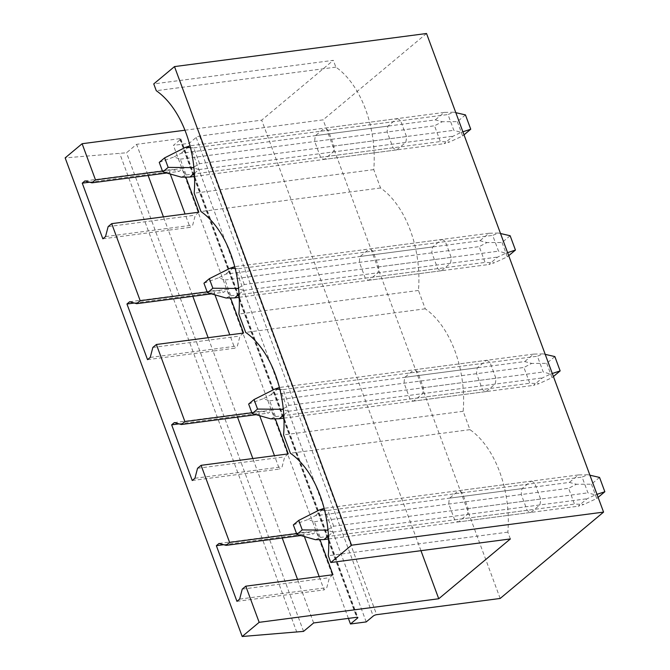 <?xml version="1.0" encoding="UTF-8"?>
<svg xmlns="http://www.w3.org/2000/svg" width="670" height="670" viewBox="0 0 670 670"><rect width="100%" height="100%" fill="white"/><g stroke="black" fill="none" stroke-linecap="round" stroke-linejoin="round"><path stroke-width="0.5" stroke-dasharray="3.35 2.51" d="M184.954 130.223L261.694 120.139L333.333 60.334L153.757 83.909M426.53 33.5L323.116 119.846L199.618 136.06A2.647 0.754 159.7 0 0 196.168 137.467L189.166 143.313L173.413 145.382L180.423 139.536A2.647 0.754 159.7 0 0 180.799 138.891A2.647 0.754 159.7 0 0 179.669 138.682L136.605 144.335L126.513 152.768L65.157 157.894M500.163 598.461L323.116 119.846M531 481.169A15.871 9.506 82.5 0 1 534.752 483.279L540.59 499.058A15.871 9.506 82.5 0 1 539.802 504.954L530.866 512.416A15.871 9.506 82.5 0 1 527.122 510.306L521.285 494.527A15.871 9.506 82.5 0 1 522.072 488.631L531 481.169L458.54 490.683A15.871 9.506 -97.5 0 1 462.292 492.793L468.121 508.572A15.871 9.506 -97.5 0 1 467.342 514.468L458.406 521.93A15.871 9.506 -97.5 0 1 454.662 519.819L448.825 504.041A15.871 9.506 -97.5 0 1 449.612 498.145L458.54 490.683M486.303 360.326A15.871 9.506 82.5 0 1 490.046 362.437L495.884 378.215A15.871 9.506 82.5 0 1 495.096 384.111L486.169 391.573A15.871 9.506 82.5 0 1 482.417 389.463L476.579 373.684A15.871 9.506 82.5 0 1 477.367 367.788L486.303 360.326L413.842 369.84A15.871 9.506 -97.5 0 1 417.586 371.951L423.423 387.729A15.871 9.506 -97.5 0 1 422.636 393.633L413.708 401.087A15.871 9.506 -97.5 0 1 409.956 398.977L404.119 383.198A15.871 9.506 -97.5 0 1 404.906 377.302L413.842 369.84M441.597 239.483A15.871 9.506 82.5 0 1 445.349 241.594L451.186 257.372A15.871 9.506 82.5 0 1 450.399 263.276L441.463 270.73A15.871 9.506 82.5 0 1 437.719 268.62L431.882 252.841A15.871 9.506 82.5 0 1 432.669 246.945L441.597 239.483L369.137 248.997A15.871 9.506 -97.5 0 1 372.889 251.116L378.726 266.894A15.871 9.506 -97.5 0 1 377.939 272.791L369.003 280.244A15.871 9.506 -97.5 0 1 365.259 278.134L359.422 262.355A15.871 9.506 -97.5 0 1 360.209 256.459L369.137 248.997M396.9 118.64A15.871 9.506 82.5 0 1 400.643 120.759L406.481 136.538A15.871 9.506 82.5 0 1 405.702 142.434L396.766 149.887A15.871 9.506 82.5 0 1 393.014 147.777L387.185 131.998A15.871 9.506 82.5 0 1 387.964 126.102L396.9 118.64L324.439 128.154L315.503 135.616A15.871 9.506 -97.5 0 0 314.724 141.512L320.553 157.291A15.871 9.506 -97.5 0 0 324.305 159.401L333.233 151.948A15.871 9.506 -97.5 0 0 334.02 146.052L328.183 130.273A15.871 9.506 -97.5 0 0 324.439 128.154M162.467 171.084L182.659 168.438L185.883 177.156M207.172 291.927L227.356 289.281L230.589 297.999M251.87 412.77L272.062 410.115L275.286 418.842M296.567 533.613L316.759 530.958L319.984 539.685M420.961 550.681L261.694 120.139M510.373 538.94L507.86 532.139A87.301 52.294 -97.5 0 0 469.946 429.654L463.163 411.296A87.301 52.294 -97.5 0 0 425.249 308.811L418.457 290.453A87.301 52.294 -97.5 0 0 380.552 187.977L373.76 169.611A87.301 52.294 -97.5 0 0 335.846 67.134L333.333 60.334M335.846 67.134L156.269 90.71M366.214 621.919L189.166 143.313M348.392 618.385L173.413 145.382M282.221 537.985L257.774 471.898L279.407 469.059L274.466 455.701M259.675 415.702L258.821 413.39L261.509 411.146L268.519 413.072L272.062 410.115M237.523 417.142L237.188 416.229L258.821 413.39M179.007 423.875L237.188 416.229L213.077 351.055L234.709 348.216L229.768 334.858M214.97 294.859L214.115 292.547L216.812 290.303L223.822 292.237L227.356 289.281M192.826 296.308L192.483 295.395L214.115 292.547M134.302 303.033L192.483 295.395L168.371 230.212L190.004 227.373L185.071 214.015M170.272 174.016L169.418 171.704L172.106 169.46L179.116 171.394L182.659 168.438M148.12 175.465L147.785 174.552L169.418 171.704M89.604 182.19L147.785 174.552L136.605 144.335M313.652 622.949L302.48 592.741L324.113 589.893L319.171 576.543M304.373 536.544L303.518 534.233L306.215 531.988L313.217 533.915L316.759 530.958M223.705 544.718L303.518 534.233M102.845 238.813L168.371 230.212L163.43 216.854M147.542 359.656L213.077 351.055L208.136 337.697M192.248 480.499L257.774 471.898L252.833 458.54M236.946 601.342L302.48 592.741L297.539 579.382M303.552 631.383L126.513 152.768M296.835 632.262L119.788 153.656M373.76 169.611L194.183 193.195M380.552 187.977L200.975 211.553M418.457 290.453L238.88 314.037M425.249 308.811L245.672 332.395M463.163 411.296L283.578 434.88M469.946 429.654L290.37 453.238M507.86 532.139L328.283 555.715M534.752 483.279L462.292 492.793M449.612 498.145L522.072 488.631M521.285 494.527L448.825 504.041M454.662 519.819L527.122 510.306M530.866 512.416L458.406 521.93M539.802 504.954L467.342 514.468M540.59 499.058L468.121 508.572M490.046 362.437L417.586 371.951M404.906 377.302L477.367 367.788M476.579 373.684L404.119 383.198M409.956 398.977L482.417 389.463M486.169 391.573L413.708 401.087M495.096 384.111L422.636 393.633M495.884 378.215L423.423 387.729M445.349 241.594L372.889 251.116M360.209 256.459L432.669 246.945M431.882 252.841L359.422 262.355M365.259 278.134L437.719 268.62M441.463 270.73L369.003 280.244M450.399 263.276L377.939 272.791M451.186 257.372L378.726 266.894M400.643 120.759L328.183 130.273M315.503 135.616L387.964 126.102M387.185 131.998L314.724 141.512M320.553 157.291L393.014 147.777M396.766 149.887L324.305 159.401M405.702 142.434L333.233 151.948M406.481 136.538L334.02 146.052M166.746 173.019L179.116 171.394M198.848 212.206L195.305 215.162L192.7 225.12L190.004 227.373M108.146 226.611L195.305 215.162M211.444 293.862L223.822 292.237M243.553 333.049L240.011 336.005L237.398 345.963L234.709 348.216M152.844 347.445L240.011 336.005M256.149 414.697L268.519 413.072M288.251 453.892L284.708 456.848L282.103 466.806L279.407 469.059M197.549 468.288L284.708 456.848M300.847 535.539L313.217 533.915M332.948 574.734L329.414 577.691L326.801 587.649L324.113 589.893M242.247 589.131L329.414 577.691M194.936 478.254L282.103 466.806M174.351 422.586L261.509 411.146M150.239 357.411L237.398 345.963M129.645 301.743L216.812 290.303M105.533 236.569L192.7 225.12M84.948 180.908L172.106 169.46M239.642 599.097L326.801 587.649M219.048 543.429L306.215 531.988M328.484 535.824L332.923 532.122L328.057 530.498M315.444 539.693L320.243 537.466L314.406 521.687L307.982 519.51L315.185 515.791L569.408 482.408L576.393 484.259L568.621 488.304L574.458 504.083L583.855 504.443L578.21 506.202L587.138 498.74L595.287 494.904L587.925 492.844L582.088 477.065L587.816 474.72L578.344 474.955L569.408 482.408M293.343 524.895L307.982 519.51M328.635 538.973L578.21 506.202M320.243 537.466L574.458 504.083M332.923 532.122L587.138 498.74M327.965 529.593L333.702 526.226L587.925 492.844M333.702 526.226L327.865 510.448L324.582 510.155M578.344 474.955L324.121 508.337L315.185 515.791M314.406 521.687L568.621 488.304M599.549 477.425L591.443 484.192L576.393 484.259M591.443 484.192L596.744 498.514L583.855 504.443M596.744 498.514L598.117 497.358M596.995 494.334L595.287 494.904M327.865 510.448L582.088 477.065M589.918 475.206L587.816 474.72M283.779 414.99L288.217 411.279L283.36 409.655M270.747 418.851L275.538 416.623L269.7 400.844L263.276 398.667L270.487 394.948L524.711 361.566L531.687 363.416L523.923 367.47L529.761 383.248L539.157 383.6L533.504 385.359L542.44 377.897L550.581 374.061L543.228 372.001L537.39 356.222L543.119 353.877L533.638 354.112L524.711 361.566M248.645 404.052L263.276 398.667M283.938 418.13L533.504 385.359M275.538 416.623L529.761 383.248M288.217 411.279L542.44 377.897M283.268 408.75L289.005 405.384L543.228 372.001M289.005 405.384L283.167 389.605L279.884 389.312M533.638 354.112L279.415 387.495L270.487 394.948M269.7 400.844L523.923 367.47M554.852 356.582L546.745 363.349L531.687 363.416M546.745 363.349L552.038 377.671L539.157 383.6M552.038 377.671L553.42 376.523M552.298 373.5L550.581 374.061M283.167 389.605L537.39 356.222M545.221 354.363L543.119 353.877M239.081 294.147L243.52 290.437L238.654 288.812M226.041 298.008L230.84 295.788L225.003 280.01L218.579 277.824L225.79 274.105L480.005 240.731L486.99 242.573L479.226 246.627L485.063 262.406L494.46 262.757L488.807 264.516L497.743 257.054L505.883 253.218L498.522 251.158L492.685 235.379L498.413 233.034L488.941 233.269L480.005 240.731M203.948 283.209L218.579 277.824M239.24 297.287L488.807 264.516M230.84 295.788L485.063 262.406M243.52 290.437L497.743 257.054M238.562 287.907L244.299 284.541L498.522 251.158M244.299 284.541L238.47 268.762L235.187 268.469M488.941 233.269L234.718 266.652L225.79 274.105M225.003 280.01L479.226 246.627M510.146 235.74L502.039 242.507L486.99 242.573M502.039 242.507L507.341 256.828L494.46 262.757M507.341 256.828L508.714 255.68M507.6 252.657L505.883 253.218M238.47 268.762L492.685 235.379M500.524 233.52L498.413 233.034M194.375 173.304L198.814 169.594L193.957 167.969M181.344 177.165L186.134 174.945L180.297 159.167L173.873 156.981L181.084 153.271L435.307 119.888L442.292 121.739L434.52 125.784L440.357 141.563L449.754 141.923L444.109 143.673L453.037 136.211L461.178 132.375L453.825 130.315L447.987 114.536L453.716 112.192L444.244 112.426L435.307 119.888M159.242 162.375L173.873 156.981M194.535 176.445L444.109 143.673M186.134 174.945L440.357 141.563M198.814 169.594L453.037 136.211M193.864 167.065L199.601 163.698L453.825 130.315M199.601 163.698L193.764 147.919L190.481 147.626M444.244 112.426L190.02 145.809L181.084 153.271M180.297 159.167L434.52 125.784M465.449 114.897L457.342 121.664L442.292 121.731M457.342 121.664L462.635 135.985L449.754 141.923M462.635 135.985L464.017 134.838M462.895 131.814L461.178 132.375M193.764 147.919L447.987 114.536M455.818 112.677L453.716 112.192M199.618 136.06L376.657 614.675M196.168 137.467L373.215 616.073M180.423 139.536L357.135 617.263M179.669 138.682L356.708 617.296M180.799 138.891L357.847 617.497"/><path stroke-width="1" d="M426.53 33.5L174.493 66.598L351.532 545.204L603.569 512.106L426.53 33.5M603.569 512.106L500.163 598.461L376.657 614.675A2.647 0.754 159.7 0 0 373.215 616.073L366.214 621.919L350.46 623.988L357.462 618.142A2.647 0.754 159.7 0 0 357.847 617.497A2.647 0.754 159.7 0 0 356.708 617.296L313.652 622.949L303.552 631.383L242.197 636.5L65.157 157.894L82.117 143.723L184.954 130.223M351.532 545.204L330.796 562.524L328.283 555.715A87.301 52.294 -97.5 0 0 290.37 453.238L283.578 434.88A87.301 52.294 -97.5 0 0 245.672 332.395L238.88 314.037A87.301 52.294 -97.5 0 0 200.975 211.553L194.183 193.195A87.301 52.294 -97.5 0 0 156.269 90.71L153.757 83.909L174.493 66.598M242.197 636.5L259.164 622.33L438.741 598.754L510.373 538.94L330.796 562.524M259.164 622.33L245.79 586.175L242.247 589.131L239.642 599.097L236.946 601.342L216.36 545.681L219.048 543.429L226.058 545.363L229.601 542.407L201.084 465.332L197.549 468.288L194.936 478.254L192.248 480.499L171.654 424.839L174.351 422.586L181.352 424.52L184.895 421.564L156.386 344.489L152.844 347.445L150.239 357.411L147.542 359.656L126.957 303.996L129.645 301.743L136.655 303.678L140.198 300.721L125.064 259.809L111.689 223.654L108.146 226.611L105.533 236.569L102.845 238.813L82.251 183.153L84.948 180.908L91.957 182.835L95.492 179.878L82.117 143.723M95.492 179.878L162.467 171.084M185.883 177.156L198.848 212.206L111.689 223.654M140.198 300.721L207.172 291.927M230.589 297.999L243.553 333.049L156.386 344.489M184.895 421.564L251.87 412.77M275.286 418.842L288.251 453.892L201.084 465.332M229.601 542.407L296.567 533.613M319.984 539.685L332.948 574.734L245.79 586.175M438.741 598.754L420.961 550.681M350.46 623.988L348.392 618.385M274.466 455.701L259.675 415.702M229.768 334.858L214.97 294.859M185.071 214.015L170.272 174.016M319.171 576.543L304.373 536.544M163.43 216.854L148.12 175.465M208.136 337.697L192.826 296.308M252.833 458.54L237.523 417.142M297.539 579.382L282.221 537.985M91.957 182.835L166.746 173.019M136.655 303.678L211.444 293.862M181.352 424.52L256.149 414.697M226.058 545.363L300.847 535.539M171.654 424.839L179.007 423.875M126.957 303.996L134.302 303.033M82.251 183.153L89.604 182.19M216.36 545.681L223.705 544.718M302.254 529.911L298.736 520.397L293.343 524.895L296.869 534.409L302.254 529.911L326.868 530.154L327.965 529.593M296.869 534.409L315.444 539.693L323.987 539.585L328.484 535.824M328.057 530.498L326.868 530.154M323.987 539.585L328.635 538.973M324.582 510.155L319.406 509.962L324.121 508.337M298.736 520.397L319.406 509.962M598.117 497.358L604.843 491.746L596.995 494.334M604.843 491.746L599.549 477.425L589.918 475.206M257.548 409.069L254.03 399.555L248.645 404.052L252.163 413.566L257.548 409.069L282.171 409.311L283.268 408.75M252.163 413.566L270.747 418.851L279.29 418.742L283.779 414.99M283.36 409.655L282.171 409.311M279.29 418.742L283.938 418.13M279.884 389.312L274.708 389.128L279.415 387.495M254.03 399.555L274.708 389.128M553.42 376.523L560.145 370.904L552.298 373.5M560.145 370.904L554.852 356.582L545.221 354.363M212.851 288.234L209.333 278.712L203.948 283.209L207.465 292.731L212.851 288.234L237.473 288.469L238.562 287.907M207.465 292.731L226.041 298.008L234.584 297.899L239.081 294.147M238.654 288.812L237.473 288.469M234.584 297.899L239.24 297.287M235.187 268.469L230.003 268.285L234.718 266.652M209.333 278.712L230.003 268.285M508.714 255.68L515.448 250.061L507.6 252.657M515.448 250.061L510.146 235.74L500.524 233.52M168.153 167.391L164.627 157.877L159.242 162.375L162.76 171.889L168.153 167.391L192.767 167.626L193.864 167.065M162.76 171.889L181.344 177.165L189.886 177.056L194.375 173.304M193.957 167.969L192.767 167.626M189.886 177.056L194.535 176.445M190.481 147.626L185.305 147.442L190.02 145.809M164.627 157.877L185.305 147.442M464.017 134.838L470.742 129.218L462.895 131.814M470.742 129.218L465.449 114.897L455.818 112.677M357.135 617.263L357.462 618.142"/></g></svg>
